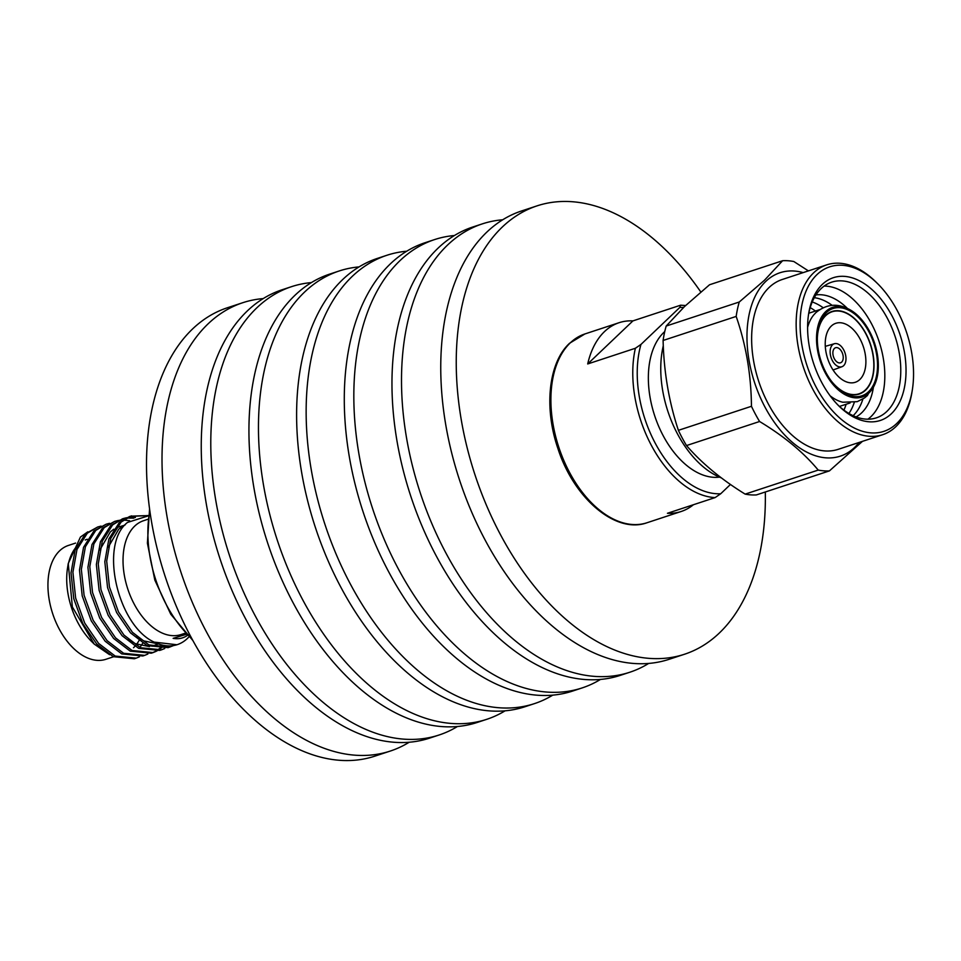 <?xml version="1.0" encoding="UTF-8"?>
<svg xmlns="http://www.w3.org/2000/svg" width="961" height="961" viewBox="0 0 961 961"><rect width="100%" height="100%" fill="white"/><g stroke="black" fill="none" stroke-linecap="round" stroke-linejoin="round"><path stroke-width="1.44" d="M700.809 291.988A235.998 143.009 71.8 0 0 537.019 205.87L521.523 210.976A235.998 143.009 71.8 0 0 485.137 540.058A235.998 143.009 71.8 0 0 669.072 659.318L684.568 654.225A235.998 143.009 71.8 0 0 765.316 491.984M537.019 205.87A235.998 143.009 71.8 0 0 500.633 534.965A235.998 143.009 71.8 0 0 684.568 654.225M502.675 219.781A235.998 143.009 71.8 0 0 482.278 223.889L472.74 227.024A235.998 143.009 71.8 0 0 436.354 556.119A235.998 143.009 71.8 0 0 620.289 675.367L629.827 672.232A235.998 143.009 71.8 0 0 648.675 663.426M482.278 223.889A235.998 143.009 71.8 0 0 445.892 552.971A235.998 143.009 71.8 0 0 629.827 672.232M454.409 235.517A235.998 143.009 71.8 0 0 434.6 239.577L425.062 242.713A235.998 143.009 71.8 0 0 388.676 571.807A235.998 143.009 71.8 0 0 572.612 691.067L582.15 687.92A235.998 143.009 71.8 0 0 600.481 679.427M434.6 239.577A235.998 143.009 71.8 0 0 398.214 568.66A235.998 143.009 71.8 0 0 582.15 687.92M406.719 251.217A235.998 143.009 71.8 0 0 386.923 255.266L377.385 258.401A235.998 143.009 71.8 0 0 340.999 587.495A235.998 143.009 71.8 0 0 524.934 706.755L534.46 703.62A235.998 143.009 71.8 0 0 552.803 695.115M386.923 255.266A235.998 143.009 71.8 0 0 350.537 584.36A235.998 143.009 71.8 0 0 534.46 703.62M359.042 266.906A235.998 143.009 71.8 0 0 339.245 270.954L329.707 274.101A235.998 143.009 71.8 0 0 293.321 603.184A235.998 143.009 71.8 0 0 477.245 722.444L486.783 719.308A235.998 143.009 71.8 0 0 505.126 710.804M339.245 270.954A235.998 143.009 71.8 0 0 302.847 600.048A235.998 143.009 71.8 0 0 486.783 719.308M311.364 282.594A235.998 143.009 71.8 0 0 291.555 286.654L282.029 289.79A235.998 143.009 71.8 0 0 245.632 618.872A235.998 143.009 71.8 0 0 429.567 738.132L439.105 734.997A235.998 143.009 71.8 0 0 457.448 726.504M291.555 286.654A235.998 143.009 71.8 0 0 255.17 615.737A235.998 143.009 71.8 0 0 439.105 734.997M263.182 298.595A235.998 143.009 71.8 0 0 242.785 302.703L227.289 307.796A235.998 143.009 71.8 0 0 190.903 636.891A235.998 143.009 71.8 0 0 374.826 756.151L390.322 751.046A235.998 143.009 71.8 0 0 409.17 742.24M242.785 302.703A235.998 143.009 71.8 0 0 206.399 631.785A235.998 143.009 71.8 0 0 390.322 751.046M185.269 633.179L181.004 634.572A59.93 36.314 -108.2 0 1 130.732 596.829A59.93 36.314 -108.2 0 1 134.732 526.075A59.93 36.314 -108.2 0 1 143.537 520.718L147.802 519.312M85.265 539.998A59.93 36.314 -108.2 0 1 87.223 539.253M138.985 640.615A59.93 36.314 -108.2 0 1 135.873 645.179M134.876 646.333A59.93 36.314 -108.2 0 1 133.495 647.75M113.518 656.783L105.914 659.282A59.93 36.314 -108.2 0 1 55.642 621.539A59.93 36.314 -108.2 0 1 59.642 550.785A59.93 36.314 -108.2 0 1 68.447 545.428L75.571 543.085M188.921 636.891A68.315 41.395 -108.2 0 1 187.323 638.524A68.315 41.395 -108.2 0 1 177.292 644.627A68.315 41.395 -108.2 0 1 154.192 642.116C117.783 625.743 98.791 544.659 127.501 522.436L148.258 515.865M173.208 645.696L168.127 647.642L147.093 645.576L130.528 632.903L116.617 612.553L107.56 587.567L104.821 561.741L108.881 538.965L119.224 522.7L129.639 516.465L148.306 515.552M130.576 516.177L144.258 515.685M170.001 647.029L148.967 644.951L132.402 632.29L118.491 611.929L109.434 586.943L106.695 561.116L110.755 538.352L121.098 522.075L131.513 515.853M164.751 648.483L161.544 649.804L140.522 647.738L123.957 635.065L110.047 614.716L100.989 589.73L98.25 563.903L102.31 541.127L112.653 524.862L123.068 518.628L126.42 517.763M127.405 517.595L135.393 517.486M161.544 649.804L159.67 650.417L138.648 648.351L122.083 635.689L108.173 615.328L99.115 590.342L96.364 564.515L100.437 541.74L110.779 525.475L123.068 518.628M122.131 518.952L125.531 518.207M126.528 518.075L133.879 518.147M156.307 651.258L153.099 652.591L132.077 650.513L115.512 637.852L101.602 617.491L92.544 592.505L89.793 566.678L93.866 543.902L104.208 527.637L114.611 521.415L117.975 520.538M118.96 520.369L122.491 520.057M123.537 520.045L129.627 520.706M153.099 652.591L151.225 653.204L130.203 651.126L113.638 638.464L99.728 618.103L90.67 593.129L87.919 567.29L91.992 544.527L102.334 528.25L114.611 521.415M147.862 654.045L144.655 655.366L123.633 653.288L107.067 640.627L93.145 620.265L84.087 595.291L81.349 569.453L85.421 546.689L95.764 530.412L106.166 524.189L109.53 523.325M144.655 655.366L142.781 655.979L121.759 653.912L105.181 641.251L91.271 620.89L82.214 595.904L79.475 570.077L83.547 547.302L93.89 531.037L106.166 524.189M139.417 656.819L136.21 658.141L115.188 656.075L98.611 643.414L84.7 623.052L75.643 598.066L72.904 572.239L76.976 549.464L87.319 533.199L97.722 526.976L101.073 526.099M136.21 658.141L134.336 658.765L113.314 656.687L96.737 644.026L82.826 623.665L73.769 598.679L71.03 572.852L75.102 550.088L85.433 533.811L97.722 526.976M162.769 646.609L161.016 648.17M160.187 648.831L157.196 650.789M160.883 647.221L159.958 648.098M159.142 648.795L156.187 650.897M155.322 651.414L152.162 652.879M87.799 531.829L80.436 537.067L68.255 563.494L72.363 606.956L94.262 644.122L109.602 654.705M139.922 647.45L142.745 643.197M94.262 644.122L91.824 641.708A59.93 36.314 -108.2 0 1 67.546 567.939L68.255 563.494M67.919 565.813A59.93 36.314 -108.2 0 1 76.52 546.605M176.92 644.747L154.192 642.116M186.362 634.32L173.136 638.344C178.854 639.377 183.923 638.164 188.344 634.704M72.387 552.743A52.074 31.557 -108.2 0 1 74.514 551.746M158.229 643.942L152.042 646.248M149.484 646.609L135.393 643.702L128.33 639.401M99.8 550.004L110.347 531.901L113.758 529.199M116.197 527.769L124.834 525.138M157.94 643.822L143.838 640.915L136.774 636.626M108.245 547.217L118.792 529.115L125.254 524.682M912.337 389.89L912.013 391.908A89.409 54.176 -108.2 0 1 895.784 426.72A89.409 54.176 -108.2 0 1 882.654 434.708A89.409 54.176 -108.2 0 1 807.648 378.406A89.409 54.176 -108.2 0 1 813.619 272.84A89.409 54.176 -108.2 0 1 826.748 264.852A89.409 54.176 -108.2 0 1 875.795 281.849L877.249 283.291A86.598 52.483 -108.2 0 1 912.337 389.89A86.598 52.483 -108.2 0 1 896.613 423.609A86.598 52.483 -108.2 0 1 816.394 387.583A86.598 52.483 -108.2 0 1 817.03 274.558A86.598 52.483 -108.2 0 1 877.249 283.291M826.748 264.852L782.242 279.495A89.409 54.176 71.8 0 0 769.1 287.483A89.409 54.176 71.8 0 0 763.13 393.049A89.409 54.176 71.8 0 0 838.136 449.352L882.654 434.708M891.352 413.747A75.15 45.539 -108.2 0 1 839.097 406.179A75.15 45.539 -108.2 0 1 808.657 313.67A75.15 45.539 -108.2 0 1 822.292 284.42A75.15 45.539 -108.2 0 1 891.904 315.676A75.15 45.539 -108.2 0 1 891.352 413.747M808.453 315.04A71.426 43.281 -108.2 0 1 821.187 288.552A71.426 43.281 -108.2 0 1 831.685 282.162A71.426 43.281 -108.2 0 1 891.592 327.148A71.426 43.281 -108.2 0 1 886.823 411.464A71.426 43.281 -108.2 0 1 876.336 417.855A71.426 43.281 -108.2 0 1 838.112 405.194M824.13 286.078A71.426 43.281 -108.2 0 1 878.174 338.873A71.426 43.281 -108.2 0 1 870.87 416.726A71.426 43.281 -108.2 0 1 867.927 419.188M873.369 387.571A64.591 39.137 -108.2 0 1 861.633 412.846A64.591 39.137 -108.2 0 1 856.071 416.918M862.918 399.019A64.591 39.137 -108.2 0 1 853.176 415.632A64.591 39.137 -108.2 0 1 853.128 415.681M825.751 311.556A47.197 28.602 -108.2 0 1 854.641 312.866A47.197 28.602 -108.2 0 1 876.576 379.511A47.197 28.602 -108.2 0 1 869.128 392.785A47.197 28.602 -108.2 0 1 825.403 373.156A47.197 28.602 -108.2 0 1 825.751 311.556M868.552 391.716A45.96 27.845 -108.2 0 1 836.599 387.091A45.96 27.845 -108.2 0 1 817.979 330.512A45.96 27.845 -108.2 0 1 826.316 312.625A45.96 27.845 -108.2 0 1 868.888 331.737A45.96 27.845 -108.2 0 1 868.552 391.716M817.847 331.425A43.473 26.343 -108.2 0 1 825.583 315.376A43.473 26.343 -108.2 0 1 831.974 311.496A43.473 26.343 -108.2 0 1 868.444 338.873A43.473 26.343 -108.2 0 1 865.537 390.202A43.473 26.343 -108.2 0 1 859.146 394.082A43.473 26.343 -108.2 0 1 835.938 386.43M858.125 394.094A43.473 26.343 -108.2 0 1 857.152 394.599M817.343 337.912A43.161 26.151 -108.2 0 1 825.727 315.64A43.161 26.151 -108.2 0 1 832.07 311.784A43.161 26.151 -108.2 0 1 868.276 338.969A43.161 26.151 -108.2 0 1 865.393 389.938A43.161 26.151 -108.2 0 1 859.05 393.794A43.161 26.151 -108.2 0 1 831.697 381.517M859.831 379.511A31.052 18.812 -108.2 0 1 855.266 382.286A31.052 18.812 -108.2 0 1 829.211 362.729A31.052 18.812 -108.2 0 1 831.289 326.067A31.052 18.812 -108.2 0 1 835.854 323.292A31.052 18.812 -108.2 0 1 861.897 342.849A31.052 18.812 -108.2 0 1 859.831 379.511M832.49 344.843A12.109 7.34 -108.2 0 1 834.412 343.714A12.109 7.34 -108.2 0 1 844.479 351.498A12.109 7.34 -108.2 0 1 843.614 365.685A12.109 7.34 -108.2 0 1 841.98 366.706A12.109 7.34 -108.2 0 1 831.721 359.258A12.109 7.34 -108.2 0 1 832.49 344.843M841.692 362.081A7.928 4.805 -108.2 0 1 840.527 362.79A7.928 4.805 -108.2 0 1 833.884 357.792A7.928 4.805 -108.2 0 1 834.412 348.435A7.928 4.805 -108.2 0 1 835.577 347.738A7.928 4.805 -108.2 0 1 842.22 352.723A7.928 4.805 -108.2 0 1 841.692 362.081M803.18 272.612A96.532 58.489 71.8 0 0 765.833 281.357A96.532 58.489 71.8 0 0 765.124 407.344A96.532 58.489 71.8 0 0 854.545 447.502A96.532 58.489 71.8 0 0 859.086 442.468M862.437 441.363L829.427 470.89A108.557 65.78 -108.2 0 1 818.219 470.085L745.147 494.122A108.557 65.78 71.8 0 0 756.367 494.927L829.427 470.89M782.614 260.719L709.542 284.756L684.58 306.487L666.189 326.043A108.557 65.78 71.8 0 0 663.102 340.47L736.174 316.421A108.557 65.78 -108.2 0 1 739.261 302.006L764.548 280.168L782.614 260.719A108.557 65.78 -108.2 0 1 793.822 261.512L808.405 270.894M719.489 477.124A79.246 48.014 -108.2 0 1 656.795 421.675A79.246 48.014 -108.2 0 1 663.835 332.422A79.246 48.014 -108.2 0 1 664.76 331.569M587.7 363.955A99.367 60.207 -108.2 0 1 604.517 331.569A99.367 60.207 -108.2 0 1 619.112 322.692A99.367 60.207 -108.2 0 1 632.927 320.89L587.7 363.955L635.377 348.266L640.963 344.434L679.787 307.46L680.604 305.202L632.927 320.89M693.422 504.729A99.367 60.207 -108.2 0 1 681.241 511.468A99.367 60.207 -108.2 0 1 667.439 513.282L715.116 497.594A99.367 60.207 -108.2 0 1 651.474 445.568A99.367 60.207 -108.2 0 1 635.377 348.266M730.456 484.464L720.702 493.762L715.116 497.594M721.399 477.905A89.409 54.176 -108.2 0 1 663.294 345.696M663.102 340.47C663.859 371.847 668.952 401.806 678.394 430.336A108.557 65.78 71.8 0 0 686.514 445.556C701.722 463.178 721.267 479.371 745.147 494.122M739.261 302.006L666.189 326.043M686.514 445.556L759.586 421.507A108.557 65.78 -108.2 0 1 751.454 406.287L678.394 430.336M751.454 406.287C751.154 374.886 746.06 344.939 736.174 316.421M818.219 470.085C803.528 452.391 783.984 436.198 759.586 421.507M830.052 312.265A43.473 26.343 -108.2 0 1 831.145 312.097M876.576 379.511L867.339 395.596L864.492 397.962L857.272 401.662L842.773 402.227A49.059 29.731 -108.2 0 1 830.088 395.752M807.6 327.413A49.059 29.731 -108.2 0 1 813.967 314.667L815.961 312.553C828.07 302.727 840.959 302.835 854.641 312.866M810.195 307.64A64.591 39.137 -108.2 0 1 815.445 311.04M846.124 404.257A64.591 39.137 -108.2 0 1 843.914 410.107M812.237 301.97A64.591 39.137 -108.2 0 1 823.072 307.664M854.257 402.455A64.591 39.137 -108.2 0 1 848.923 413.47M814.291 297.694A64.591 39.137 -108.2 0 1 832.07 305.286M815.925 294.943A64.591 39.137 -108.2 0 1 847.278 308.289M685.601 305.526L680.604 305.202M149.832 510.928A99.367 60.207 71.8 0 0 191.876 638.717M647.041 522.736C615.761 534.244 573.789 498.387 557.836 448.294C543.806 407.488 548.539 362.501 569.585 343.257L584.913 333.947A99.367 60.207 71.8 0 0 570.317 342.825A99.367 60.207 71.8 0 0 563.675 460.151A99.367 60.207 71.8 0 0 647.041 522.736L681.241 511.468M640.963 344.434A96.208 58.297 71.8 0 0 655.33 443.381A96.208 58.297 71.8 0 0 720.702 493.762M683.559 307.472A96.208 58.297 71.8 0 0 679.787 307.46M177.292 644.627L176.572 644.867M149.556 508.91L147.393 543.193L154.829 580.096L170.758 614.211L192.861 640.506M819.469 309.718L808.79 313.238M832.07 311.784L829.079 312.769M834.412 343.714L825.295 346.356M584.913 333.947L619.112 322.692M841.98 366.706L833.079 369.997M859.05 393.794L856.071 394.767M850.137 402.935L839.47 406.443"/></g></svg>
